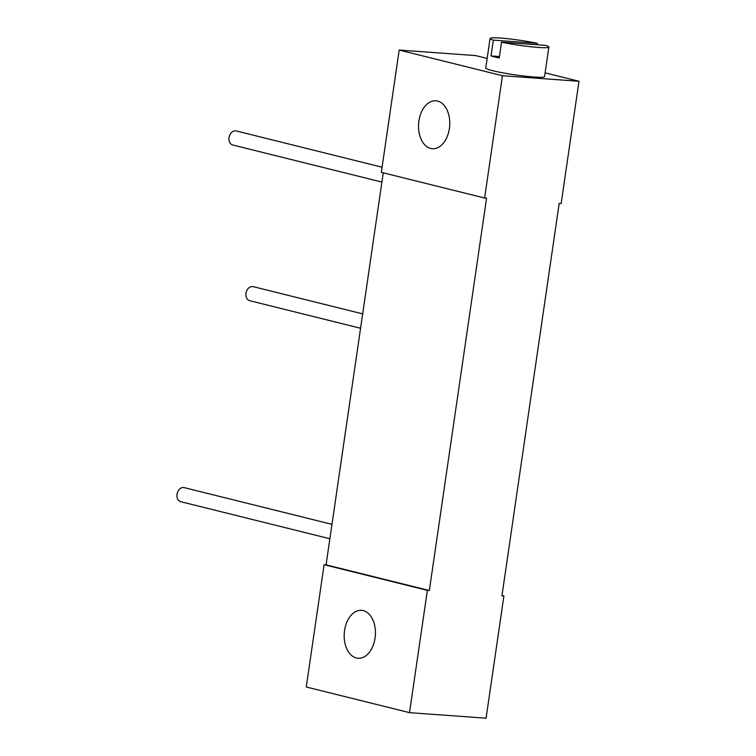 <?xml version="1.0" encoding="UTF-8"?>
<svg xmlns="http://www.w3.org/2000/svg" width="756" height="756" viewBox="0 0 756 756"><rect width="100%" height="100%" fill="white"/><g stroke="black" fill="none" stroke-linecap="round" stroke-linejoin="round"><path stroke-width="1.13" d="M324.097 564.694L427.367 590.37L409.525 712.653L306.265 686.987L324.097 564.694L326.063 564.836L383.254 172.822M363.267 610.602A24.031 15.574 94.1 0 1 375.222 636.75A24.031 15.574 94.1 0 1 358.07 658.259A24.031 15.574 94.1 0 1 356.35 657.985A24.031 15.574 94.1 0 1 344.396 631.836A24.031 15.574 94.1 0 1 361.548 610.328A24.031 15.574 94.1 0 1 363.267 610.602M502.003 595.435L503.912 595.908L486.07 718.2L409.525 712.653M503.912 595.908L501.946 595.766L559.185 203.421L561.15 203.562L578.992 81.27L502.447 75.723L484.605 198.015L486.571 198.157L429.332 590.512L326.063 564.836M427.367 590.37L429.332 590.512M502.447 75.723L399.177 50.057L381.336 172.349L484.605 198.015M437.601 101.058A24.031 15.574 94.1 0 1 449.555 127.206A24.031 15.574 94.1 0 1 432.404 148.715A24.031 15.574 94.1 0 1 430.684 148.441A24.031 15.574 94.1 0 1 418.729 122.292A24.031 15.574 94.1 0 1 435.881 100.784A24.031 15.574 94.1 0 1 437.601 101.058M399.177 50.057L475.722 55.594L487.147 58.439M545.104 72.85L578.992 81.27M381.903 182.073L232.791 145.01A7.239 5.472 -76 0 1 229.04 137.583A7.239 5.472 -76 0 1 236.288 130.958L382.092 167.208M360.574 328.265L249.745 300.708A7.239 5.472 -76 0 1 245.993 293.29A7.239 5.472 -76 0 1 253.241 286.666L362.672 313.872M329.871 538.754L180.76 501.691A7.239 5.472 -76 0 1 177.008 494.263A7.239 5.472 -76 0 1 184.247 487.639L331.969 524.362M537.185 44.765L537.393 43.338A29.72 2.523 8.3 0 0 506.633 38.613A29.72 2.523 8.3 0 0 490.058 38.471L485.749 68.021A29.72 2.523 8.3 0 0 492.581 70.677A29.72 2.523 8.3 0 0 525.004 76.148A29.72 2.523 8.3 0 0 544.556 76.602L548.865 47.052A29.72 2.523 8.3 0 0 545.586 45.379L501.53 42.185A29.72 2.523 8.3 0 0 532.29 46.91A29.72 2.523 8.3 0 0 548.865 47.052M499.432 56.549L491.031 55.944A29.72 2.523 8.3 0 0 494.585 56.927A29.72 2.523 8.3 0 0 499.225 57.985L501.53 42.185M490.058 38.471A29.72 2.523 8.3 0 0 493.328 40.144L491.031 55.944M537.393 43.338L493.328 40.144"/></g></svg>
